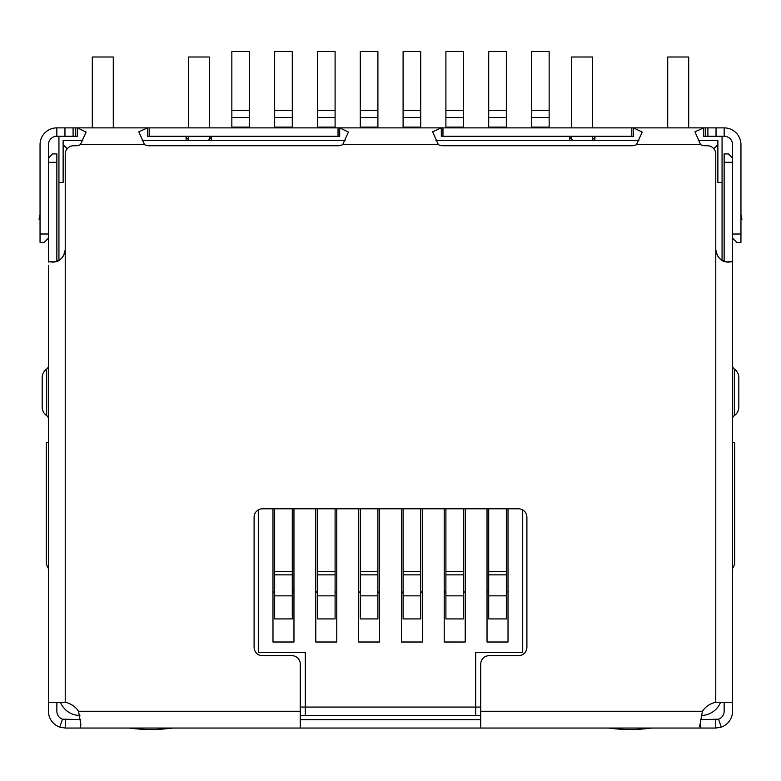 <?xml version="1.0" encoding="UTF-8"?>
<svg xmlns="http://www.w3.org/2000/svg" width="781" height="781" viewBox="0 0 781 781"><rect width="100%" height="100%" fill="white"/><g stroke="black" fill="none" stroke-linecap="round" stroke-linejoin="round"><path stroke-width="1.17" d="M300.265 715.455L305.303 715.455L305.303 652.506L258.296 652.506L258.296 509.905M522.704 509.905L522.704 652.506L475.697 652.506L475.697 715.455L480.735 715.455M67.322 148.859L63.124 144.661L63.124 182.432L58.936 182.432L58.936 260.298M713.678 148.859L717.876 144.661L717.876 140.463L698.331 140.463M638.858 140.463L436.013 140.463M345.065 140.463L142.22 140.463M82.747 140.463L63.124 140.463L63.124 144.661M722.064 260.298L722.064 182.432L717.876 182.432L717.876 144.661M720.57 702.265A20.989 20.989 0 0 1 701.455 715.455M79.906 715.455A20.989 20.989 0 0 1 60.43 702.265M58.936 182.432L58.936 136.265M722.064 136.265L722.064 182.432M475.697 715.455L305.303 715.455M48.442 568.558L46.343 564.36L46.343 442.651L48.442 442.651M80.55 127.869L77.378 127.869L86.115 132.087L80.345 144.661A10.495 10.495 0 0 1 75.718 145.735L73.619 145.735A8.396 8.396 0 0 0 65.223 154.13L65.223 249.617C63.72 258.042 59.424 262.191 52.337 262.065L48.783 261.762L54.67 261.83M700.45 127.869L703.622 127.869L703.622 136.265L724.163 136.265A8.396 8.396 0 0 1 732.558 144.661L732.558 238.195L736.756 242.393L740.954 242.393L740.954 234.007L732.558 234.007M569.71 140.463L569.71 137.31L568.666 136.265M339.696 127.869L441.304 127.869L441.304 136.265L633.489 136.265L633.489 127.869L642.226 132.087L636.456 144.661A10.495 10.495 0 0 1 631.829 145.735L442.964 145.735A10.495 10.495 0 0 1 438.336 144.661L432.625 131.823L441.304 127.869L339.696 127.869L348.433 132.087L342.664 144.661A10.495 10.495 0 0 1 338.036 145.735L149.171 145.735A10.495 10.495 0 0 1 144.544 144.661L138.833 131.823L147.511 127.869L147.511 136.265L339.696 136.265L339.696 127.869L149.171 127.869L149.171 136.265M212.334 136.265L211.29 137.31L211.29 140.463M732.558 568.558L734.657 564.36L734.657 442.651L732.558 442.651M480.735 707.069L300.265 707.069M487.032 508.782L487.032 642.011L508.021 642.011L508.021 508.782M444.223 508.782L444.223 642.011L465.212 642.011L465.212 508.782M401.414 508.782L401.414 642.011L422.394 642.011L422.394 508.782M358.606 508.782L358.606 642.011L379.586 642.011L379.586 508.782M315.788 508.782L315.788 642.011L336.777 642.011L336.777 508.782M272.979 508.782L272.979 642.011L293.968 642.011L293.968 508.782M211.29 137.31L208.136 140.463M572.863 140.463L569.71 137.31M508.021 642.011L487.032 642.011M465.212 642.011L444.223 642.011M422.394 642.011L401.414 642.011M379.586 642.011L358.606 642.011M336.777 642.011L315.788 642.011M293.968 642.011L272.979 642.011M185.058 136.265L186.103 137.31L186.103 140.463M595.942 136.265L591.754 140.463M594.897 140.463L594.897 137.31M189.246 140.463L186.103 137.31M231.85 127.108L231.85 51.526L249.481 51.526L249.481 127.108L231.85 127.108L231.85 127.869M249.481 127.869L249.481 127.108M272.979 591.686A2.099 2.099 0 0 1 274.658 593.745M274.658 595.844L274.658 618.923L292.289 618.923L292.289 574.855L274.658 574.855L274.658 595.844L292.289 595.844M274.658 574.855L274.658 571.438L292.289 571.438L292.289 508.782M274.658 508.782L274.658 571.438M292.289 571.438L292.289 574.855M292.289 593.745A2.099 2.099 0 0 1 293.968 591.686M274.658 127.108L274.658 51.526L292.289 51.526L292.289 127.108L274.658 127.108L274.658 127.869M292.289 127.869L292.289 127.108M315.788 591.686A2.099 2.099 0 0 1 317.467 593.745M317.467 595.844L317.467 618.923L335.098 618.923L335.098 574.855L317.467 574.855L317.467 595.844L335.098 595.844M317.467 574.855L317.467 571.438L335.098 571.438L335.098 508.782M317.467 508.782L317.467 571.438M335.098 571.438L335.098 574.855M335.098 593.745A2.099 2.099 0 0 1 336.777 591.686M317.467 127.108L317.467 51.526L335.098 51.526L335.098 127.108L317.467 127.108L317.467 127.869M335.098 127.869L335.098 127.108M358.606 591.686A2.099 2.099 0 0 1 360.285 593.745M360.285 595.844L360.285 618.923L377.906 618.923L377.906 574.855L360.285 574.855L360.285 595.844L377.906 595.844M360.285 574.855L360.285 571.438L377.906 571.438L377.906 508.782M360.285 508.782L360.285 571.438M377.906 571.438L377.906 574.855M377.906 593.745A2.099 2.099 0 0 1 379.586 591.686M360.285 127.108L360.285 51.526L377.906 51.526L377.906 127.108L360.285 127.108L360.285 127.869M377.906 127.869L377.906 127.108M401.414 591.686A2.099 2.099 0 0 1 403.094 593.745M403.094 595.844L403.094 618.923L420.715 618.923L420.715 574.855L403.094 574.855L403.094 595.844L420.715 595.844M403.094 574.855L403.094 571.438L420.715 571.438L420.715 508.782M403.094 508.782L403.094 571.438M420.715 571.438L420.715 574.855M420.715 593.745A2.099 2.099 0 0 1 422.394 591.686M403.094 127.108L403.094 51.526L420.715 51.526L420.715 127.108L403.094 127.108L403.094 127.869M420.715 127.869L420.715 127.108M444.223 591.686A2.099 2.099 0 0 1 445.902 593.745M445.902 595.844L445.902 618.923L463.533 618.923L463.533 574.855L445.902 574.855L445.902 595.844L463.533 595.844M445.902 574.855L445.902 571.438L463.533 571.438L463.533 508.782M445.902 508.782L445.902 571.438M463.533 571.438L463.533 574.855M463.533 593.745A2.099 2.099 0 0 1 465.212 591.686M445.902 127.108L445.902 51.526L463.533 51.526L463.533 127.108L445.902 127.108L445.902 127.869M463.533 127.869L463.533 127.108M487.032 591.686A2.099 2.099 0 0 1 488.711 593.745M488.711 595.844L488.711 618.923L506.342 618.923L506.342 574.855L488.711 574.855L488.711 595.844L506.342 595.844M488.711 574.855L488.711 571.438L506.342 571.438L506.342 508.782M488.711 508.782L488.711 571.438M506.342 571.438L506.342 574.855M506.342 593.745A2.099 2.099 0 0 1 508.021 591.686M488.711 127.108L488.711 51.526L506.342 51.526L506.342 127.108L488.711 127.108L488.711 127.869M506.342 127.869L506.342 127.108M531.519 127.108L531.519 51.526L549.15 51.526L549.15 127.108L531.519 127.108L531.519 127.869M549.15 127.869L549.15 127.108M732.539 701.953L732.539 711.257A16.791 16.791 0 0 1 721.273 727.111L715.747 728.048L700.655 728.048L699.659 726.223L702.461 711.257A20.989 20.989 0 0 1 715.777 702.265L732.256 702.265L732.558 701.631L732.558 262.338M724.143 162.311L732.539 162.311L732.539 158.113L728.341 153.916L724.143 153.916L724.143 261.254M732.539 162.311L732.539 262.231M65.223 249.617L65.223 702.265L48.442 702.265L48.442 265.325M726.33 261.83L732.217 261.762L728.663 262.065C721.595 262.211 717.29 258.062 715.777 249.617L715.777 154.13A8.396 8.396 0 0 0 707.381 145.735L705.282 145.735A10.495 10.495 0 0 1 700.655 144.661L694.944 131.823L703.622 127.869L441.304 127.869M65.223 702.265A20.989 20.989 0 0 1 78.539 711.257L80.873 724.524L80.345 728.048L300.265 728.048L300.265 664.075A8.396 8.396 0 0 0 291.869 655.679L262.494 655.679A8.396 8.396 0 0 1 254.098 647.283L254.098 517.168A8.396 8.396 0 0 1 262.494 508.782L518.506 508.782A8.396 8.396 0 0 1 526.902 517.168L526.902 647.283A8.396 8.396 0 0 1 518.506 655.679L489.131 655.679A8.396 8.396 0 0 0 480.735 664.075L480.735 728.048L700.655 728.048L700.567 719.652M715.777 249.403C716.567 257.183 720.853 261.381 728.644 261.996L728.663 262.065M65.223 249.403C64.442 257.174 60.157 261.371 52.356 261.996L52.337 262.065M48.442 234.007L40.046 234.007L40.046 242.393L44.244 242.393L48.442 238.195L48.442 144.661A8.396 8.396 0 0 1 56.837 136.265L77.378 136.265L77.378 127.869L149.171 127.869M73.092 136.265L73.092 127.869L77.378 127.869M703.622 127.869L707.908 127.869L707.908 136.265M73.092 127.869L64.96 127.869L64.96 136.265M716.04 136.265L716.04 127.869L707.908 127.869M40.046 234.007L40.046 144.661A16.791 16.791 0 0 1 56.837 127.869L64.96 127.869M716.04 127.869L724.163 127.869A16.791 16.791 0 0 1 740.954 144.661L740.954 234.007M80.58 719.516L62.49 719.184L59.727 727.111A16.791 16.791 0 0 1 48.461 711.257L48.461 702.265M65.253 719.652L65.253 728.048L80.345 728.048L80.345 719.652M732.539 215.273L732.558 221.413M724.143 702.265L724.143 711.257A8.396 8.396 0 0 1 718.51 719.184L700.655 719.652M715.747 719.652L715.747 728.048M480.735 728.048L300.265 728.048M480.735 719.652L300.265 719.652M40.046 214.511L39.05 219.197L40.046 219.412L39.05 219.197M740.954 219.412L741.95 219.197L740.954 214.511M65.253 728.048L59.727 727.111M718.51 719.184L721.273 727.111M62.49 719.184A8.396 8.396 0 0 1 56.857 711.257L56.857 702.265M48.461 262.035L48.461 158.113L52.659 153.916L56.857 153.916L56.857 261.254M48.442 171.049L48.461 174.017M724.143 218.504L724.143 225.27M732.539 174.017L732.558 174.68M732.558 418.587A4.198 4.198 0 0 1 734.335 415.609A10.495 10.495 0 0 0 738.826 406.999L738.826 377.623A10.495 10.495 0 0 0 734.335 369.013A4.198 4.198 0 0 1 732.558 366.035M48.442 366.035A4.198 4.198 0 0 1 46.665 369.013A10.495 10.495 0 0 0 42.174 377.623L42.174 406.999A10.495 10.495 0 0 0 46.665 415.609A4.198 4.198 0 0 1 48.442 418.587M129.021 728.048A167.886 167.886 0 0 0 172.669 728.048M188.416 127.869L188.416 57.003L209.396 57.003L209.396 127.869M209.396 136.265L209.396 139.203M188.416 139.623L188.416 136.265M92.295 127.869L92.295 57.003L113.284 57.003L113.284 127.869M608.331 728.048A167.886 167.886 0 0 0 651.979 728.048M667.716 127.869L667.716 57.003L688.705 57.003L688.705 127.869M571.604 127.869L571.604 57.003L592.584 57.003L592.584 127.869M592.584 136.265L592.584 139.623M571.604 139.203L571.604 136.265M231.85 117.414L249.481 117.414M231.85 110.463L249.481 110.463M274.658 117.414L292.289 117.414M274.658 110.463L292.289 110.463M317.467 117.414L335.098 117.414M317.467 110.463L335.098 110.463M360.285 117.414L377.906 117.414M360.285 110.463L377.906 110.463M403.094 117.414L420.715 117.414M403.094 110.463L420.715 110.463M445.902 117.414L463.533 117.414M445.902 110.463L463.533 110.463M488.711 117.414L506.342 117.414M488.711 110.463L506.342 110.463M531.519 117.414L549.15 117.414M531.519 110.463L549.15 110.463M715.777 702.265L715.777 249.617M144.544 144.661L80.345 144.661M78.539 711.257L300.265 711.257M480.735 711.257L702.461 711.257M700.655 144.661L636.456 144.661M438.336 144.661L342.664 144.661M75.718 136.265L75.718 127.869M338.036 136.265L338.036 127.869M442.964 136.265L442.964 127.869M631.829 136.265L631.829 127.869M705.282 136.265L705.282 127.869M56.837 136.265L56.837 127.869M724.163 127.869L724.163 136.265M48.461 162.311L56.857 162.311M738.826 406.999A10.495 10.495 0 0 1 734.335 415.609L734.335 369.013A10.495 10.495 0 0 1 738.826 377.623M42.174 377.623A10.495 10.495 0 0 1 46.665 369.013L46.665 415.609A10.495 10.495 0 0 1 42.174 406.999M54.729 261.82L48.725 261.752M726.271 261.82L732.275 261.752"/></g></svg>
